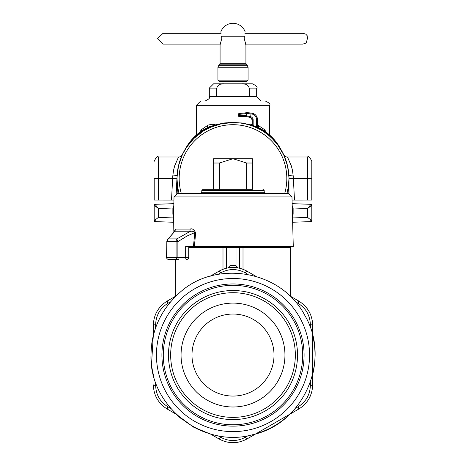 <?xml version="1.0" encoding="UTF-8"?>
<svg xmlns="http://www.w3.org/2000/svg" width="466" height="466" viewBox="0 0 466 466"><rect width="100%" height="100%" fill="white"/><g stroke="black" fill="none" stroke-linecap="round" stroke-linejoin="round"><path stroke-width="0.7" d="M177.989 193.588L177.028 178.519L177.028 193.617M177.045 177.132L178.565 165.494L182.474 154.427L186.441 147.448L193.949 138.419L203.17 131.156L210.166 127.416L221.327 123.775L233 122.546C242.518 122.581 251.465 124.865 259.836 129.397A55.972 55.972 0 0 0 179.095 193.588L177.802 187.804M177.045 180.004L177.028 178.519M250.766 124.684L252.287 124.346M257.453 124.905L264.636 129.699L264.618 131.156M258.618 127.696L258.741 125.546M199.652 132.379L201.364 129.699L208.075 125.109L211.943 124.236L215.228 124.684M266.348 132.379L264.636 129.699M201.382 131.156L201.364 129.699M207.382 127.696L207.259 125.546M173.777 206.193L172.874 208.005L173.731 208.022M269.202 135.827L272.371 138.734L277.538 144.617L283.689 154.782L287.528 165.873L288.967 177.523M259.836 129.397A55.972 55.972 0 0 1 286.905 193.588L288.384 186.616L288.972 178.519L288.011 193.588M157.887 208.145L158.364 208.512L158.364 217.418L154.205 220.744L154.205 205.186L158.364 208.512L155.038 204.324L173.841 203.665L155.038 204.324L154.205 205.186L155.038 204.324A0.862 0.862 0 0 0 154.205 205.156A0.862 0.862 0 0 1 155.038 204.324M157.461 207.813L154.438 205.401M173.503 216.696A8.609 8.604 90 0 1 172.869 213.463L172.874 208.005L158.364 208.512L155.038 204.329M293.126 207.982L307.636 208.512L310.962 204.324A0.862 0.862 0 0 1 311.795 205.156A0.862 0.862 0 0 0 310.962 204.324L311.795 205.186L311.795 220.744L307.636 217.418L307.636 208.512L308.113 208.145M308.539 207.813L311.562 205.401M310.962 204.329L311.795 205.186L307.636 208.512L310.962 204.324L292.159 203.665L310.962 204.324M292.275 208.162L293.126 208.005L292.269 208.022M293.126 208.005L292.223 206.193M288.972 193.617L288.972 178.519M154.205 205.186L154.205 220.744L155.038 221.6L154.205 220.744M155.755 219.457L154.683 220.319M310.245 219.457L311.317 220.319M155.97 220.354L155.038 221.6A0.862 0.862 0 0 1 154.205 220.773A0.862 0.862 0 0 0 155.038 221.606L173.358 222.247L155.038 221.606M310.03 220.354L310.962 221.6A0.862 0.862 0 0 0 311.795 220.773A0.862 0.862 0 0 1 310.962 221.606L311.795 220.744M310.962 221.606L292.642 222.247L310.962 221.606A0.862 0.862 0 0 0 311.795 220.773A0.862 0.862 0 0 1 310.962 221.606L310.962 221.606M256.679 88.103L256.679 96.712L209.321 96.712L209.321 88.103L213.626 83.793L224.123 83.793C220.36 83.461 217.902 84.899 216.748 88.103L216.748 96.712L249.252 96.712L249.252 88.103L256.679 88.103C257.896 87.229 256.463 85.796 252.374 83.793L241.877 83.793C245.64 83.461 248.098 84.899 249.252 88.103M223.127 83.828L220.494 84.241M242.873 83.828L245.506 84.241M209.321 96.712C210.416 97.761 208.978 99.194 205.011 101.017L260.989 101.017L256.679 96.712M234.118 101.017L265.294 101.017C269.261 102.84 270.694 104.273 269.598 105.322L196.402 105.322L200.706 101.017L234.118 101.017M241.877 83.793L224.123 83.793M181.332 193.588A53.823 53.823 0 0 1 253.556 128.779A53.823 53.823 0 0 1 284.668 193.588M252.374 158.714L233 158.714L219.387 163.018L213.626 163.018L213.626 158.714L233 158.714L246.613 163.018L252.374 163.018L252.374 158.714M246.613 189.283L246.613 163.018M219.387 189.283L219.387 163.018M252.374 189.283L252.374 163.018M265.509 193.588L264.216 192.295L201.784 192.295L201.784 190.577L203.077 189.283L213.626 189.283L213.626 163.018M177.919 193.588L288.536 193.588L291.978 196.943L293.277 246.549L194.392 246.549L195.656 232.685C193.815 229.394 191.992 228.206 190.192 229.109L175.391 229.109L174.051 232.045M173.515 232.802L168.214 238.889L166.845 241.656L166.554 257.314A2.155 2.155 0 0 0 168.709 259.469A2.155 2.109 -90 0 1 166.601 257.314L176.084 257.314L176.084 241.656A4.305 3.612 -90 0 1 176.929 238.889L189.476 231.765C191.456 230.851 193.233 231.119 194.794 232.575L195.656 232.685M167.859 239.18L166.834 241.231A2.155 1.404 -168.8 0 1 166.834 241.231A2.155 1.404 -168.8 0 0 166.845 241.656L177.878 241.656A4.305 1.538 -124.9 0 1 176.929 238.889L168.214 238.889L167.597 239.629M166.601 257.314L166.834 241.242A2.155 1.404 -168.8 0 1 167.009 240.846M203.077 189.283L252.805 189.283M175.391 229.109A4.305 4.147 90 0 1 174.418 231.765L189.476 231.765A4.305 3.081 90 0 0 190.192 229.109M194.392 246.549L185.66 246.549L185.66 257.314A2.155 0.909 90 0 0 186.569 259.469A2.155 2.155 0 0 0 188.724 257.314L177.878 257.314L177.878 241.656L186.965 236.052L194.794 232.575L193.442 246.549M275.027 193.588L279.88 193.588M173.113 259.469L177.89 259.469A2.155 1.806 -90 0 1 176.084 257.314L177.878 257.314A2.155 0.909 90 0 0 178.787 259.469M168.709 259.469L177.89 259.469M290.697 296.388L290.697 247.411L236.012 247.411L236.012 267.566L236.012 265.702L238.074 267.868M227.926 267.868L229.988 265.702L229.988 267.566L229.988 247.411L188.724 247.411M236.012 247.411L229.988 247.411M154.205 178.495L154.205 200.071L173.94 200.077M177.103 175.63L172.804 175.921L172.636 178.548L176.94 178.781L176.148 193.85L177.057 176.602M182.09 155.12A55.972 55.972 180 0 1 184.524 150.396L186.284 147.343A49.215 49.215 180 0 1 209.514 126.723L224.618 122.931L228.124 122.756M252.287 125.15L241.382 122.931L228.124 122.628M172.804 175.921L173.55 170.247L174.703 165.774L178.536 156.99C179.556 157.211 180.843 156.413 182.392 154.601L182.392 154.607M182.317 154.759L181.95 155.557M181.612 156.314L178.286 166.677M283.683 154.759L284.05 155.557M284.388 156.314L287.714 166.677M288.92 176.055L289.06 178.781L293.364 178.548L293.196 175.921L292.45 170.247L291.297 165.774L287.464 156.99C286.444 157.211 285.157 156.413 283.608 154.601L283.608 154.607M186.167 147.862L186.284 147.658A49.215 49.215 0 0 1 223.598 123.339M283.911 155.12A55.972 55.972 180 0 0 281.476 150.396L281.476 150.535M279.833 147.862L279.716 147.658A49.215 49.215 180 0 0 242.402 123.339M257.453 127.148A49.215 49.215 180 0 1 279.716 147.343L281.476 150.396M252.077 114.071A5.598 5.598 -0 0 1 256.597 119.558L257.453 119.558A6.46 6.46 180 0 0 252.24 113.221C255.485 114.077 257.226 116.191 257.453 119.541L257.453 127.235L256.597 126.857A49.215 49.215 180 0 0 253.149 125.523L253.149 119.983A3.443 3.443 -0 0 0 250.929 116.762L246.625 115.848L246.933 116.698A29.224 25.053 -90.1 0 0 243.893 116.483L243.462 115.62A29.789 25.799 -90.1 0 1 246.625 115.848L246.625 113.523L250.929 113.867A29.276 29.276 -0 0 1 252.077 114.071L252.24 113.221A30.139 30.139 180 0 0 251.063 112.999L247.073 112.65L238.941 113.593L247.073 112.661L251.063 113.017L250.621 117.566L246.933 116.698L239.157 116.477L243.893 116.483M250.743 116.704L250.498 117.525L252.287 119.983A2.586 2.586 -0 0 0 250.621 117.566A2.586 2.586 -0 0 1 252.287 119.983L252.287 125.232L253.149 125.523M292.06 200.077L311.795 200.071L311.795 161.294C309.972 157.333 308.539 155.894 307.49 156.99L307.49 200.077M288.943 176.602L289.06 178.781M311.795 164.743L311.795 178.542L293.364 178.548L294.489 200.077M238.697 114.182A0.862 0.419 75.6 0 1 238.941 113.593L238.726 115.615L243.462 115.62M252.24 113.203A6.46 6.46 180 0 1 257.453 119.541A6.46 6.46 180 0 0 252.24 113.203A30.139 30.139 180 0 0 251.063 113.017L252.24 113.203A6.46 6.46 180 0 1 257.453 119.558M248.069 80.135L246.776 81.428L219.224 81.428L217.931 80.135L248.069 80.135L248.069 67.25L247.44 65.723L218.56 65.723L217.931 67.25L248.069 67.25M244.394 36.22L244.184 38.369L245.92 44.829L245.92 63.312L220.08 63.312L220.08 44.829L221.816 38.369L221.606 36.22C220.575 30.593 220.575 30.593 221.606 36.22L244.394 36.22C245.425 30.593 245.425 30.593 244.394 36.22M245.71 44.41L245.565 44.095L302.97 44.095L306.279 42.954L307.898 36.558L305.836 34.158L302.97 33.331L244.924 33.331M220.435 44.095L163.03 44.095L157.659 38.422L163.03 33.331L221.076 33.331L220.942 32.603M219.008 271.154C228.334 266.185 237.666 266.185 246.992 271.154L245.157 272.75C237.054 268.515 228.952 268.515 220.843 272.75L219.008 271.154L210.119 276.286M299.067 301.222L298.659 300.984C307.63 306.581 312.296 314.661 312.657 325.221L310.35 324.429C309.966 315.296 305.917 308.276 298.193 303.378L298.659 300.984L289.77 295.852M312.575 387.007L312.657 384.881C312.296 395.448 307.63 403.527 298.659 409.119L298.193 406.731C305.917 401.832 309.966 394.813 310.35 385.673L312.657 384.881L312.657 374.617A82.022 82.022 0 0 0 312.657 335.485L312.657 325.221L312.657 335.485M246.584 439.182L246.992 438.949C237.666 443.923 228.334 443.923 219.008 438.949L220.843 437.353C228.946 441.587 237.048 441.587 245.157 437.353L246.992 438.949L255.881 433.817A82.022 82.022 0 0 0 289.77 414.251L298.723 409.084M166.933 408.88L167.341 409.119C158.37 403.527 153.704 395.448 153.343 384.881L155.65 385.673C156.034 394.813 160.083 401.826 167.807 406.731L167.341 409.119L176.224 414.251A82.022 82.022 0 0 0 182.73 419.86M176.224 295.852L167.341 300.984C158.37 306.581 153.704 314.661 153.343 325.221C153.704 314.655 158.37 306.576 167.341 300.984L167.807 303.378C160.083 308.276 156.034 315.296 155.65 324.429L153.343 325.221L153.343 335.485A82.022 82.022 0 0 0 151.706 344.158M310.35 324.429L310.373 327.371M295.252 301.642L298.193 303.378M245.157 272.75L247.72 274.2M217.872 274.439L220.843 272.75M167.807 303.378L170.41 301.84M155.621 327.848L155.65 324.429M155.65 385.673L155.627 382.732M170.748 408.461L167.807 406.731M220.843 437.353L218.28 435.902M248.128 435.669L245.157 437.353M298.193 406.731L295.66 408.222M310.379 382.26L310.35 385.673M246.992 271.154L255.881 276.286L246.992 271.154M219.008 438.949L210.119 433.817L219.072 438.989M167.341 409.119C158.37 403.527 153.704 395.448 153.343 384.881L153.349 385.236M222.696 440.731L226.645 441.972M235.79 442.56L238.132 442.228M244.819 440.085L246.59 439.182M246.689 439.123L255.881 433.817M302.283 406.632L305.096 404.01M308.97 398.762L311.23 393.694M312.651 385.236L312.657 384.881M312.354 321.132L311.387 316.897M307.385 308.876L305.929 307.018M167.341 300.984L166.892 301.246M153.349 324.866L153.343 325.221M298.659 409.119L289.776 414.251M151.823 366.789A82.022 82.022 0 0 0 153.343 374.617M192.522 426.39A82.022 82.022 0 0 0 210.119 433.817M233 290.528A64.524 64.524 0 0 0 177.121 387.316A64.524 64.524 0 0 0 288.879 387.316A64.524 64.524 0 0 0 233 290.528M233 417.39A62.339 62.339 0 0 1 170.661 355.051A62.339 62.339 0 0 1 233 292.712A62.339 62.339 0 0 1 295.339 355.051A62.339 62.339 0 0 1 233 417.39M233 424.771A69.719 69.719 0 0 0 293.376 320.194A69.719 69.719 0 0 0 172.624 320.194A69.719 69.719 0 0 0 233 424.771M274.014 355.051A41.014 41.014 0 0 1 233 396.065A41.014 41.014 0 0 1 191.986 355.051A41.014 41.014 0 0 1 233 314.043A41.014 41.014 0 0 1 274.014 355.051M172.869 213.463L173.585 213.463M173.725 208.162L172.869 208.162M292.497 216.696A8.609 8.604 90 0 0 293.131 213.463L292.415 213.463L293.131 213.463L293.131 208.162M158.364 217.418L173.469 217.948M307.636 217.418L292.531 217.948M209.321 88.103L216.748 88.103M177.464 193.588L174.022 196.943L291.978 196.943M201.784 190.577L264.216 190.577L262.923 189.283M236.012 265.282L229.988 265.282M243.007 247.411L243.007 269.255M226.546 268.16L226.546 247.411M222.993 269.255L222.993 247.411M239.454 247.411L239.454 268.16M171.511 200.077L172.636 178.548L158.51 178.548L158.51 200.077M178.536 156.99L158.51 156.99L158.51 178.548L154.205 178.542M293.196 175.921L288.897 175.63M176.94 178.781L177.08 176.055M186.284 147.343L186.284 147.658M279.716 147.343L279.716 147.658M256.597 126.857L256.597 119.558M252.287 119.983L253.149 119.983M238.726 115.615A0.862 0.431 90 0 0 239.157 116.477A0.862 0.862 0 0 1 238.295 115.615L238.726 115.615L238.295 115.615L238.295 114.426L238.72 114.426M238.726 114.432L238.295 114.426A0.862 0.862 0 0 1 238.941 113.593L247.073 112.65L246.625 113.523L238.726 114.432M247.44 65.723L246.549 64.832L219.451 64.832L218.56 65.723M284.947 355.051A51.947 51.947 0 0 0 207.026 310.065A51.947 51.947 0 0 0 207.026 400.038A51.947 51.947 0 0 0 284.947 355.051M161.912 355.051A71.088 71.088 0 0 0 233 426.14A71.088 71.088 0 0 0 304.088 355.051A71.088 71.088 0 0 0 233 283.963A71.088 71.088 0 0 0 161.912 355.051M233 431.609A76.552 76.552 0 0 0 309.552 355.051A76.552 76.552 0 0 0 233 278.499A76.552 76.552 0 0 0 156.448 355.051A76.552 76.552 0 0 0 233 431.609M269.598 135L269.598 105.322M196.402 135L196.402 105.322M201.784 192.295L200.491 193.588M264.216 192.295L264.216 190.577M174.022 196.943L173.072 233.175M167.853 239.192L174.261 231.858M212.059 193.588L212.578 193.588M188.724 246.549L188.724 257.314M281.872 247.411L281.872 246.549M175.303 259.469L175.303 296.388M158.51 156.99C157.502 155.877 156.063 157.316 154.205 161.294M287.464 156.99L307.49 156.99M250.498 117.525L246.933 116.698M245.18 31.909A12.92 12.92 0 0 0 220.82 31.909M217.931 80.135L217.931 67.25M220.08 63.312L219.451 64.832M246.549 64.832L245.92 63.312M153.343 334.809L151.462 365.356L153.343 375.299M175.641 413.913L193.407 427.072L210.702 434.155M255.298 434.155L290.359 413.913M312.657 375.293L312.657 334.809M150.978 355.051C149.132 406.655 203.875 449.113 253.399 434.498C303.838 423.448 331.349 359.868 304.875 315.534C280.934 269.185 214.139 259.498 178.758 293.528C160.683 310.053 151.427 330.563 150.978 355.051"/></g></svg>
